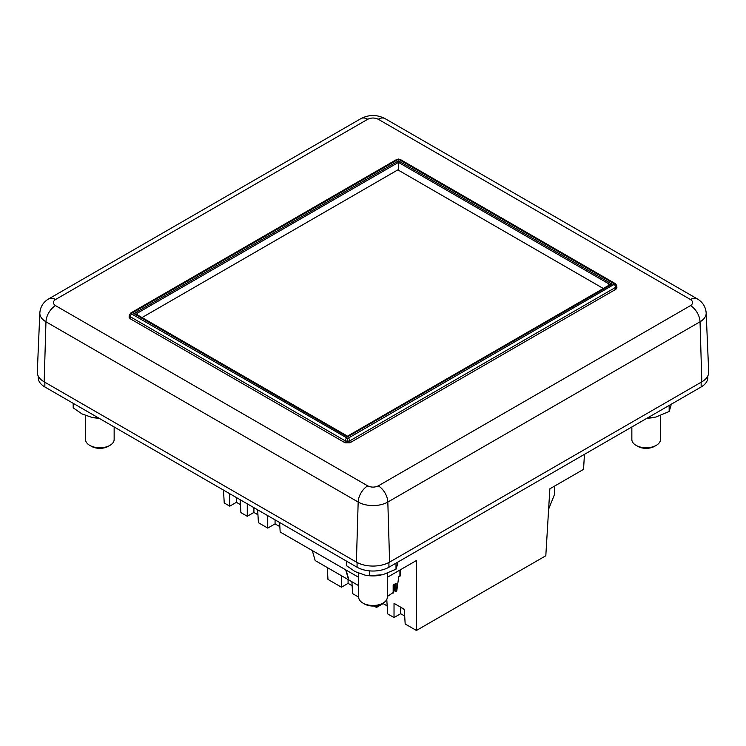 <?xml version="1.0" encoding="UTF-8"?>
<svg xmlns="http://www.w3.org/2000/svg" width="746" height="746" viewBox="0 0 746 746"><rect width="100%" height="100%" fill="white"/><g stroke="black" fill="none" stroke-linecap="round" stroke-linejoin="round"><path stroke-width="1.12" d="M38.26 376.096L38.26 377.765A22.529 13.008 0 0 0 44.853 386.96L44.853 382.232M357.073 562.475L357.073 567.221L44.853 386.96M357.073 567.221A22.529 13.008 0 0 0 388.927 567.221L388.927 562.475M701.147 382.232L701.147 386.96L388.927 567.221M701.147 386.96A22.529 13.008 0 0 0 707.74 377.765L707.74 376.096M584.454 454.333L583.54 469.365L549.858 488.807L545.811 555.761L416.417 630.473L416.417 560.535L387.305 577.339M279.601 522.489L280.17 532.001L358.695 577.339M240.417 504.65L236.389 502.328L229.749 506.161L224.248 502.981L223.464 490.075M351.888 581.74L352.606 593.63L358.695 597.145M327.252 567.51L327.97 579.409L341.463 587.195L348.084 583.372L352.131 585.703M257.64 509.807L258.424 522.713L267.739 528.093L275.069 523.869L279.853 526.629M240.119 499.699L240.902 512.605L247.271 516.279L253.91 512.446L257.939 514.768M386.782 599.43L387.65 613.865L394.028 617.548L394.028 603.346L404.285 609.268L405.171 623.982L416.417 630.473M394.028 617.548L400.658 613.716L404.696 616.047M374.072 606.022L376.506 607.43L383.136 603.598L387.174 605.938M341.463 575.716L341.463 587.195M376.506 605.752L376.506 607.43M400.182 576.015L400.182 569.907M229.749 506.161L229.749 493.712M247.271 516.279L247.271 503.82M267.739 528.093L267.739 515.645M348.084 583.372L348.084 579.539M275.069 523.869L275.069 519.869M253.91 512.446L253.91 507.662M236.389 502.328L236.389 497.545M400.658 613.716L400.658 607.328L404.295 609.426M383.136 603.598L383.136 603.048A14.305 8.262 0 0 0 387.305 597.21L387.305 573.348M364.608 604.046L362.882 603.057A14.305 8.262 0 0 0 383.118 603.057L381.392 604.046A11.871 6.854 0 0 1 364.608 604.046L362.882 603.057A14.305 8.262 0 0 1 358.695 597.21L358.695 573.301M653.962 417.471A25.038 14.454 180 0 1 653.403 417.574A25.038 14.454 180 0 1 647.071 418.18M670.99 405.563L669.162 411.503L655.837 417.061L647.155 418.133M669.162 411.503L669.162 405.423M615.926 289.234L616.905 287.751L616.728 285.783L615.748 287.303L615.926 289.234L349.902 442.826L345.128 442.826L130.074 318.663L129.095 317.181L129.272 315.213L130.718 313.04A2.257 1.296 -120 0 1 131.846 313.152L397.693 159.663A2.257 1.296 60 0 0 396.564 159.551L130.718 313.04M616.737 285.886A2.257 1.837 180 0 0 614.49 284.179L348.307 438.126A2.257 1.296 60 0 1 349.902 440.783L347.515 441.315L345.128 440.783L345.128 442.826M347.515 441.315L347.515 438.312L131.846 314.066A2.257 1.296 120 0 0 130.252 316.733L129.272 315.213M400.406 159.551L398.485 159.057L399.278 159.663A2.257 1.296 -60 0 1 400.406 159.551L615.282 283.611A2.257 1.296 -60 0 0 614.154 283.722L614.49 284.179M614.154 284.636A2.257 1.296 60 0 1 615.748 287.303L349.902 440.783L349.902 442.826M346.722 438.126A2.257 1.296 120 0 0 345.128 440.783L130.252 316.733L130.074 318.663M55.512 299.528A13.512 7.805 60 0 0 48.751 298.857C43.361 302.009 40.377 306.699 39.827 312.928L37.3 371.909A23.49 13.568 -0 0 0 44.173 381.84L356.392 562.092A23.49 13.568 -0 0 0 389.608 562.092L701.827 381.84A23.49 13.568 0 0 0 708.7 371.909L706.173 312.928A20.972 12.104 0 0 1 700.037 321.787A13.512 7.805 -120 0 0 690.488 305.618L378.278 485.87C374.781 487.52 371.266 487.52 367.722 485.87L55.512 305.618C52.649 303.603 52.649 301.57 55.512 299.528L367.722 119.267C371.219 117.616 374.734 117.616 378.278 119.267L690.488 299.528C693.351 301.543 693.351 303.575 690.488 305.618M347.515 436.942L133.888 313.609L136.145 314.15L347.515 436.177L609.855 284.72L612.112 284.179L347.515 436.848M133.888 313.609L398.485 160.847L398.485 162.386L609.006 283.937L608.391 285.606M137.637 315.026L137.022 313.348L398.485 162.386L398.485 170.247M656.275 445.353L654.55 446.341A11.871 6.854 0 0 1 637.765 446.341L636.04 445.353A14.305 8.262 0 0 0 656.275 445.353A14.305 8.262 0 0 0 660.462 439.506L660.462 415.643M631.853 426.964L631.853 439.506A14.305 8.262 0 0 0 636.04 445.353L637.765 446.341M98.808 418.114L92.112 417.48L81.976 413.909L73.183 407.848L73.183 403.316M98.929 418.18A25.038 14.454 180 0 1 92.597 417.574L92.112 417.48M96.197 416.604L96.197 417.956M312.276 550.539L315.176 560.544L348.624 579.856L345.724 569.851M142.048 317.554L397.851 169.874L603.309 288.497M397.832 563.267L396.005 569.207L382.679 574.774L369.345 575.66L365.26 575.185L355.133 571.613L346.34 565.561L346.34 561.02M380.805 575.175A25.038 14.454 180 0 1 380.246 575.278A25.038 14.454 180 0 1 365.754 575.278L365.26 575.194M369.345 570.858L369.345 575.66M396.005 569.207L396.005 563.127M109.96 445.353L108.235 446.341A11.871 6.854 0 0 1 91.45 446.341L89.725 445.353A14.305 8.262 0 0 0 109.96 445.353A14.305 8.262 0 0 0 114.147 439.506L114.147 426.964M85.538 415.597L85.538 439.506A14.305 8.262 0 0 0 89.725 445.353L91.45 446.341M548.627 509.154L554.595 494.234L554.595 486.075M395.035 583.959L395.035 591.224L394.709 590.59L393.366 591.186M346.051 570.037L348.951 580.034L358.695 585.666M399.921 575.996L398.756 576.667L396.732 591.074L395.035 591.224M387.305 596.52L393.161 592.585M393.161 593.135L393.161 585.041L396.163 583.307L396.163 591.401M399.921 575.865L399.921 570.056M367.722 485.87A13.512 7.805 120 0 0 358.173 502.039A20.972 12.104 0 0 0 387.827 502.039A13.512 7.805 -120 0 0 378.278 485.87M389.608 562.092L387.827 502.039L700.037 321.787L701.827 381.84M378.278 119.267A13.512 7.805 120 0 1 385.029 118.605L697.249 298.857A13.512 7.805 120 0 0 690.488 299.528M385.029 118.605C377.01 114.502 368.99 114.502 360.971 118.605A13.512 7.805 60 0 1 367.722 119.267M39.827 312.928A20.972 12.104 0 0 0 45.963 321.787A13.512 7.805 -60 0 1 55.512 305.618M44.173 381.84L45.963 321.787L358.173 502.039L356.392 562.092M398.485 159.467L397.693 159.663M399.278 159.663L614.154 283.722M348.307 438.126L347.515 438.312M129.263 315.316A2.257 1.837 0 0 1 131.51 313.609L131.846 313.152M398.485 160.847L612.112 284.179M394.765 590.645L394.765 584.118M394.392 590.59L394.392 584.332M697.249 298.857C702.639 302.009 705.623 306.699 706.173 312.928M48.751 298.857L360.971 118.605M398.485 159.057L396.564 159.551M616.728 285.783L615.282 283.611M393.366 584.929L393.366 592.865"/></g></svg>
